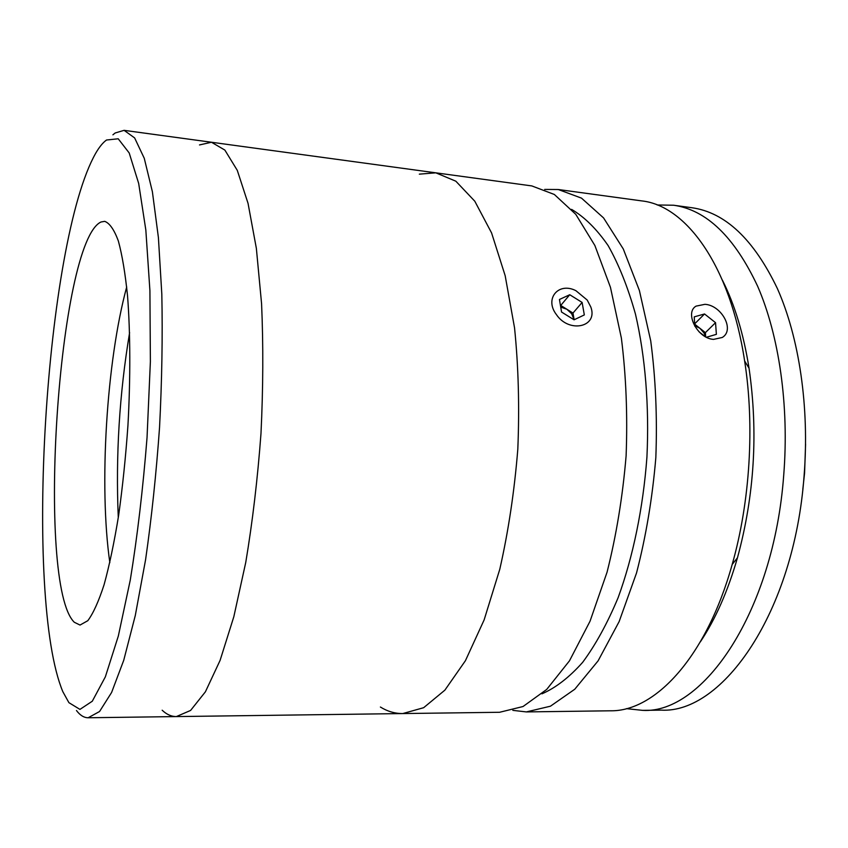 <?xml version="1.0" encoding="UTF-8"?>
<svg xmlns="http://www.w3.org/2000/svg" width="848" height="848" viewBox="0 0 848 848"><rect width="100%" height="100%" fill="white"/><g stroke="black" fill="none" stroke-linecap="round" stroke-linejoin="round"><path stroke-width="1.27" d="M68.911 702.663L79.945 709.394L92.294 701.222L105.364 676.821L118.338 636L130.263 580.117C137.397 536.254 142.983 488.724 147.043 437.526L150.382 361.598L149.916 290.673L145.835 230.031L138.68 183.465L129.193 152.947L118.211 138.786L106.509 140.015C102.905 142.623 99.322 146.99 95.782 153.106C45.326 241.479 23.532 597.84 62.847 691.703L68.911 702.663M112.911 134.821L115.158 132.988L124.094 130.338L134.631 137.917L144.255 158.279L152.386 191.712L158.406 237.588L161.82 294.203C162.689 336.433 161.926 380.805 159.551 427.318C156.244 473.767 151.591 517.895 145.58 559.712L135.298 615.478L123.734 660.285L111.597 692.477L99.555 711.514L88.171 717.758C83.994 717.747 80.094 715.33 76.468 710.518M162.169 710.221C166.632 714.472 171.36 716.592 176.352 716.581L190.588 710.444L205.396 691.82L220.088 660.401L233.825 616.729L245.75 562.415C252.556 521.711 257.633 478.749 260.983 433.519C263.166 388.214 263.368 344.945 261.576 303.722L256.361 248.358L248.04 203.34L237.292 170.363L224.858 150.075L211.481 142.252L199.503 144.934M101.039 221.985C58.226 241.351 35.68 584.738 74.285 622.252L80.03 625.061L87.8 620.704C93.227 613.433 98.665 601.433 104.092 584.696C109.413 565.34 114.257 542.243 118.635 515.372C122.61 486.869 125.716 456.871 127.942 425.378C130.55 378.102 130.369 332.882 127.56 296.1C125.25 273.363 122.176 254.994 118.349 240.97C114.183 229.702 109.636 223.162 104.717 221.349L101.039 221.985M126.702 286.942C106.466 361.502 98.845 486.169 109.837 562.637M129.606 332.628C119.398 393.907 115.625 455.577 118.285 517.64M713.528 339.391C697.204 338.426 684.421 312.605 696.049 306.128L704.911 304.326C721.447 305.142 735.237 329.967 722.242 337.483L713.528 339.391M512.839 710.359L526.343 711.917L610.496 710.794C654.963 711.589 706.246 657.454 732.184 564.461C750.077 501.783 754.752 425.357 744.629 360.962C730.213 265.509 685.905 205.523 641.682 200.891L558.291 189.517L544.702 189.422M526.343 711.917L550.437 706.204L574.753 689.244L598.094 660.857L619.135 621.605L636.53 572.962C645.964 536.572 652.398 498.136 655.833 457.666C657.359 417.068 655.652 378.134 650.723 340.864L639.381 290.461L623.28 248.952L603.575 217.925L581.505 198.135L558.291 189.517M722.422 280.179C734.686 304.517 743.569 333.868 749.049 368.212C758.292 432.215 754.434 495.412 737.453 557.804C727.828 591.226 715.447 619.273 700.3 641.936M541.946 693.834C555.737 687.834 569.294 677.34 582.64 662.362C595.614 644.819 607.444 623.238 618.139 597.639C633.053 556.776 643.134 508.09 646.929 457.114C649.367 406.065 645.296 356.51 635.47 314.142C627.976 287.419 618.86 264.565 608.122 245.57C596.706 229.077 584.526 217.014 571.573 209.371M380.392 707.031C387.504 711.43 394.967 713.613 402.779 713.56L499.61 712.278L523.036 706.522L546.706 689.435L569.474 660.825L590.028 621.234L607.062 572.167C616.326 535.448 622.676 496.684 626.11 455.842C627.668 414.895 626.1 375.632 621.372 338.066L610.443 287.281L594.872 245.496L575.76 214.311L554.348 194.478L531.802 185.913L435.84 172.833L419.336 174.147M435.84 172.833L455.842 181.196L474.785 201.199L491.586 232.946L505.175 275.717L514.545 327.869C518.467 366.527 519.548 406.976 517.81 449.217C514.397 491.363 508.387 531.378 499.779 569.273L484.134 619.899L465.425 660.698L444.882 690.145L423.65 707.698L402.779 713.56L423.65 707.698L444.882 690.145L465.425 660.698L484.134 619.899L499.779 569.273C508.387 531.378 514.397 491.363 517.81 449.217C519.548 406.976 518.467 366.527 514.545 327.869L505.175 275.717L491.586 232.946L474.785 201.199L455.842 181.196L435.84 172.833L124.094 130.338M657.189 204.972L673.545 205.227C706.405 209.838 734.432 236.836 757.635 286.232C779.058 335.49 789.276 405.418 783.732 474.997C773.768 612.139 702.992 714.069 642.657 710.37L626.386 708.642M673.545 205.227L691.883 207.728C725.263 212.413 753.755 239.337 777.351 288.5C799.155 337.525 809.607 407.029 804.063 476.173C794.141 612.447 722.475 713.772 661.154 710.126L642.657 710.37M805.579 444.129L804.582 472.993L802.812 489.349M560.634 305.503L561.609 307.199M705.557 336.804L704.041 333.02L699.95 328.324L694.692 324.169M706.416 337.26L716.38 334.345L715.542 322.675L704.529 313.972L694.226 316.866L694.819 326.247M705.684 336.879L705.398 332.628L715.542 322.675M705.398 332.628L699.95 328.324L694.777 325.611M694.671 323.851L704.529 313.972M699.038 331.791L705.006 336.497M582.12 302.429L572.983 313.06L574.138 319.76L571.626 313.696L566.867 309.255L560.74 305.45L569.739 294.733L559.447 299.482L561.556 312.043L574.064 319.802L584.325 314.926L582.12 302.429L569.739 294.733M587.208 300.054L575.919 290.694C558.609 281.706 544.183 298.666 556.33 314.491C569.156 333.752 598.423 326.989 590.791 306.965L587.208 300.054M572.983 313.06L566.867 309.255L560.719 307.071M402.779 713.56L176.352 716.581L190.588 710.444L205.396 691.82L220.088 660.401L233.825 616.729L245.75 562.415C252.556 521.711 257.633 478.749 260.983 433.519C263.166 388.214 263.368 344.945 261.576 303.722L256.361 248.358L248.04 203.34L237.292 170.363L224.858 150.075L211.481 142.252M176.352 716.581L88.171 717.758M749.049 368.212L744.629 360.962M737.453 557.804L732.184 564.461"/></g></svg>
